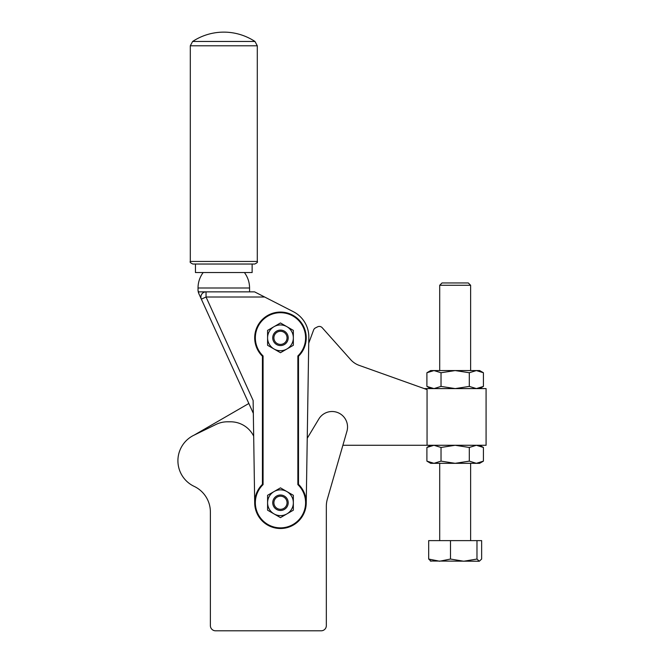 <?xml version="1.0" encoding="UTF-8"?>
<svg xmlns="http://www.w3.org/2000/svg" width="664" height="664" viewBox="0 0 664 664"><rect width="100%" height="100%" fill="white"/><g stroke="black" fill="none" stroke-linecap="round" stroke-linejoin="round"><path stroke-width="1" d="M307.241 438.265A30.917 30.917 0 0 0 307.573 437.725L318.836 418.984A15.463 15.463 0 0 1 346.94 431.235L327.344 499.145A25.763 25.763 0 0 0 326.331 506.292L326.331 625.646A5.154 5.154 0 0 1 321.177 630.8L215.534 630.8A5.154 5.154 0 0 1 210.38 625.646L210.38 511.994A28.344 28.344 0 0 0 194.154 486.372A28.344 28.344 0 0 1 194.137 435.119L216.107 424.404A25.763 25.763 0 0 1 227.403 421.798L230.582 421.798A25.763 25.763 0 0 1 253.532 435.85A30.917 30.917 0 0 0 253.681 436.14M210.38 511.994A28.344 28.344 0 0 0 194.154 486.372A28.344 28.344 0 0 1 177.919 460.75M327.344 499.145A25.763 25.763 0 0 0 326.331 506.292L326.331 625.646M321.177 630.8L215.534 630.8M430.687 445.278L426.902 447.47L433.966 445.278L441.029 447.47L455.164 445.278L469.299 447.47L476.362 445.278L483.425 447.47L479.64 445.278M441.029 372.745L455.164 370.562L469.299 372.745L476.362 370.562L483.425 372.745L479.64 370.562L430.687 370.562L426.902 372.745L433.966 370.562L441.029 372.745L441.029 386.406L433.966 388.598L426.902 386.406L426.902 372.745M424.246 388.598L486.081 388.598L486.081 445.278L342.89 445.278M308.727 343.188L313.599 330.008A3.868 3.868 0 0 1 315.491 327.892L317.583 326.837A3.868 3.868 0 0 1 322.206 327.717L350.667 359.647A20.617 20.617 0 0 0 359.124 365.349L427.052 389.602L427.052 445.278M194.137 435.119L248.842 403.48L240.733 385.668M469.299 372.745L469.299 386.406L455.164 388.598L441.029 386.406M483.425 372.745L483.425 386.406L476.362 388.598L469.299 386.406M441.029 447.47L441.029 461.131L433.966 463.323L426.902 461.131L426.902 447.47M469.299 447.47L469.299 461.131L455.164 463.323L441.029 461.131M483.425 447.47L483.425 461.131L476.362 463.323L469.299 461.131M483.425 461.131L479.64 463.323L430.687 463.323L426.902 461.131M280.465 495.012A7.727 7.727 0 0 1 288.201 502.739A7.727 7.727 0 0 1 280.465 510.475A7.727 7.727 0 0 1 272.738 502.739A7.727 7.727 0 0 1 280.465 495.012M280.465 496.174A6.574 6.574 0 0 1 287.039 502.739A6.574 6.574 0 0 1 280.465 509.313A6.574 6.574 0 0 1 273.9 502.739A6.574 6.574 0 0 1 280.465 496.174M280.465 330.108A7.727 7.727 0 0 1 288.201 337.835A7.727 7.727 0 0 1 280.465 345.57A7.727 7.727 0 0 1 272.738 337.835A7.727 7.727 0 0 1 280.465 330.108M280.465 331.27A6.574 6.574 0 0 1 287.039 337.835A6.574 6.574 0 0 1 280.465 344.408A6.574 6.574 0 0 1 273.9 337.835A6.574 6.574 0 0 1 280.465 331.27M254.719 264.031L192.875 264.031L195.448 264.031L195.448 272.539L252.137 272.539L252.137 264.031L254.719 264.031C257.084 262.944 257.947 262.081 257.292 261.458L190.302 261.458L190.302 45.783L192.618 41.475L223.793 41.475L192.618 41.475A56.689 56.689 0 0 1 254.976 41.475L223.793 41.475M254.976 41.475L257.292 45.783L257.292 261.458M254.702 503.138L253.133 400.475L206.039 297.016L264.654 297.016L293.397 311.723A28.344 28.344 0 0 1 308.81 337.835L306.237 502.739A25.763 25.763 0 0 0 298.501 484.338L298.501 356.236A25.763 25.763 0 0 0 280.465 312.072A25.763 25.763 0 0 0 262.429 356.236L262.429 484.338A25.763 25.763 0 0 0 275.377 527.996A25.763 25.763 0 0 0 298.501 484.338L297.862 484.612A25.124 25.124 0 0 1 280.465 527.863A25.124 25.124 0 0 1 263.077 484.612L262.429 484.338L262.429 356.236L263.077 355.962A25.124 25.124 0 0 1 280.465 312.711A25.124 25.124 0 0 1 297.862 355.962L298.501 356.236L298.501 484.338M274.008 301.796L293.397 311.723A28.344 28.344 0 0 1 308.81 337.835M264.654 297.016L254.586 291.861L198.669 291.861L198.03 290.741L198.03 287.993L249.564 287.993L249.564 291.861L206.039 291.861A5.154 5.154 0 0 0 201.707 294.227L201.707 294.227A5.154 5.154 0 0 0 201.35 299.149L199.001 293.994A5.154 4.524 155.5 0 1 198.669 291.861A5.154 4.524 155.5 0 0 199.001 293.994L253.333 413.348M274.024 513.894A12.882 12.882 0 0 0 286.906 513.894L280.465 517.621L267.584 510.176L267.584 495.302L280.465 487.866L286.906 491.584A12.882 12.882 0 0 0 267.584 502.739A12.882 12.882 0 0 0 274.024 513.894M274.024 348.99A12.882 12.882 0 0 0 286.906 348.99L280.465 352.717L267.584 345.272L267.584 330.398L280.465 322.961L286.906 326.68A12.882 12.882 0 0 0 267.584 337.835A12.882 12.882 0 0 0 274.024 348.99M293.347 330.398L293.347 337.835A12.882 12.882 0 0 0 286.906 326.68L293.347 330.398M293.347 337.835L293.347 345.272L286.906 348.99A12.882 12.882 0 0 0 293.347 337.835M293.347 495.302L293.347 502.739A12.882 12.882 0 0 0 286.906 491.584L293.347 495.302M293.347 502.739L293.347 510.176L286.906 513.894A12.882 12.882 0 0 0 293.347 502.739M199.001 293.994C198.337 292.525 198.337 292.525 199.001 293.994M249.564 291.861L254.586 291.861M439.701 285.271L442.025 282.955L468.303 282.955L470.627 285.271L439.701 285.271L439.701 370.562M481.641 559.046L479.308 561.229L476.976 559.046L463.738 561.229L450.499 559.046L439.593 561.229L428.687 559.046L428.687 540.62L481.641 540.62L481.641 559.046M479.308 561.229L430.347 561.03M476.976 540.62L476.976 559.046M450.499 540.62L450.499 559.046M428.687 559.046L431.019 561.229M257.292 45.783L190.302 45.783M256.711 492.763A25.763 25.763 0 0 0 275.377 527.996A25.763 25.763 0 0 0 306.237 502.739M280.465 312.072A25.763 25.763 0 0 0 262.429 356.236M263.077 484.612L263.077 355.962M297.862 355.962L297.862 484.612M200.885 297.016A5.154 5.154 0 0 0 201.35 299.149L206.039 297.016L206.039 291.861M430.687 388.598L426.902 386.406M479.64 388.598L483.425 386.406M198.038 290.757L198.503 292.89M203.184 272.539A25.763 25.763 0 0 0 198.03 287.993M249.564 287.993A25.763 25.763 0 0 0 244.41 272.539M190.302 261.458C189.647 262.081 190.502 262.944 192.875 264.031M470.627 285.271L470.627 370.562M470.627 463.323L470.627 540.62M439.701 463.323L439.701 540.62"/></g></svg>
